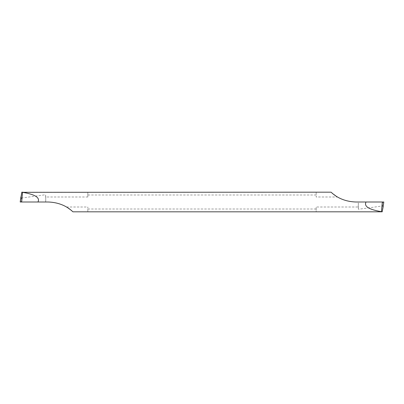 <?xml version="1.0" encoding="UTF-8"?>
<svg xmlns="http://www.w3.org/2000/svg" width="404" height="404" viewBox="0 0 404 404"><rect width="100%" height="100%" fill="white"/><g stroke="black" fill="none" stroke-linecap="round" stroke-linejoin="round"><path stroke-width="0.3" stroke-dasharray="2.02 1.52" d="M21.811 192.183L87.83 192.183L87.83 196.995L45.763 196.995L45.652 202L48.071 202A36.36 36.36 0 0 1 66.483 207.005L72.922 211.817L87.83 211.817L87.83 207.005L87.83 211.817L316.17 211.817L316.17 207.005L316.17 211.817L382.189 211.817M87.83 209.004L316.17 209.004M87.83 196.995L87.83 192.183L316.17 192.183L316.17 196.995L316.17 192.183L331.078 192.183L337.517 196.995L316.17 196.995M316.17 194.996L87.83 194.996M383.795 202L383.007 202L382.462 205.959L358.434 209.272L358.237 207.005L316.17 207.005M382.462 205.959L383.073 207.222M383.007 202L355.929 202A36.36 36.36 0 0 1 337.517 196.995M20.205 202L20.993 202L21.538 198.041L20.927 196.778M45.763 196.995L45.566 194.728L21.538 198.041M45.763 200.975L45.566 194.728M20.993 202L45.652 202L45.652 200.945M66.483 207.005L87.83 207.005M358.348 203.055L358.434 209.272M358.237 207.005L358.237 203.025"/><path stroke-width="0.61" d="M383.103 207.02L382.189 211.817L72.922 211.817C71.614 210.706 63.913 202.475 48.071 202L37.946 202C40.259 197.677 35.128 194.45 22.548 192.314L331.078 192.183C332.386 193.294 340.087 201.525 355.929 202L366.054 202C363.741 206.323 368.872 209.55 381.452 211.686L381.462 211.817M381.452 211.686L382.341 202L383.8 202L383.073 207.222M366.054 202L382.341 202M22.548 192.314L21.659 202L20.205 202L21.811 192.183L22.538 192.183M20.205 202L20.907 196.879M37.946 202L21.659 202M383.093 207.121L383.8 202"/></g></svg>
